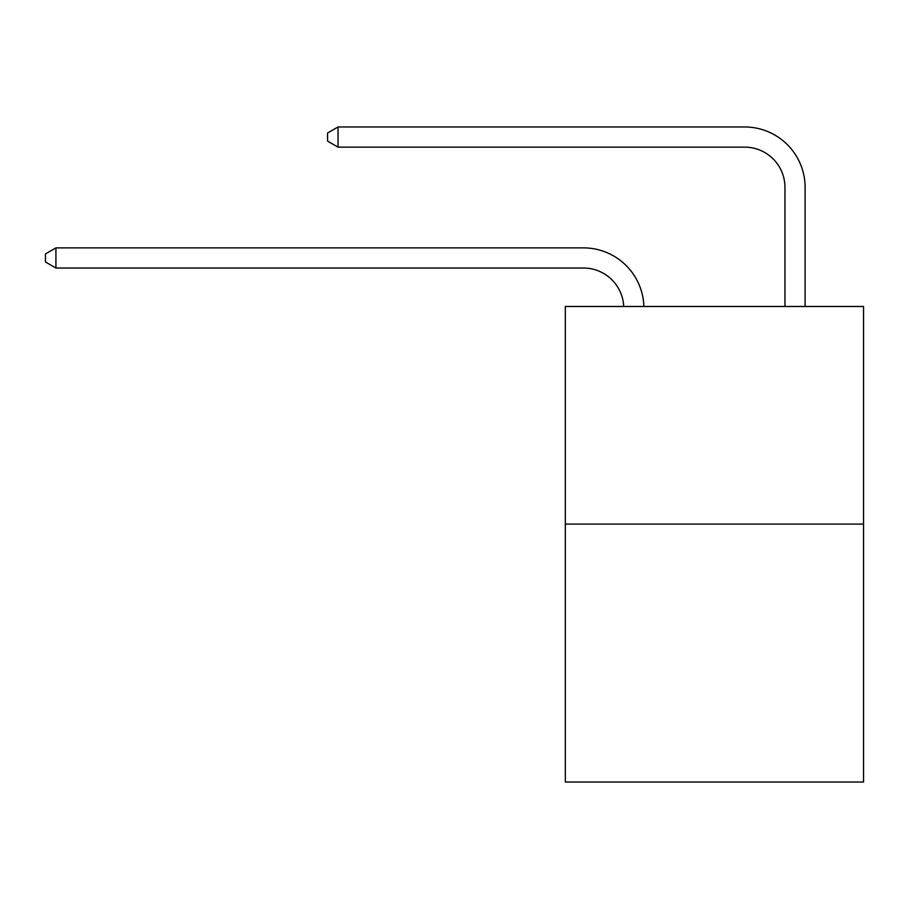 <?xml version="1.0" encoding="UTF-8"?>
<svg xmlns="http://www.w3.org/2000/svg" width="909" height="909" viewBox="0 0 909 909"><rect width="100%" height="100%" fill="white"/><g stroke="black" fill="none" stroke-linecap="round" stroke-linejoin="round"><path stroke-width="1.36" d="M863.55 524.095L863.55 306.481L565.33 306.481L565.33 782.024L863.55 782.024L863.55 524.095L565.33 524.095M583.464 268.03A40.303 40.303 0 0 1 623.722 306.481A40.303 40.303 0 0 0 583.464 268.03A40.303 40.303 0 0 1 623.722 306.481A40.303 40.303 0 0 0 583.464 268.03A40.303 40.303 0 0 1 623.722 306.481A40.303 40.303 0 0 0 583.464 268.03A40.303 40.303 0 0 1 623.722 306.481A40.303 40.303 0 0 0 583.464 268.03A40.303 40.303 0 0 1 623.722 306.481A40.303 40.303 0 0 0 583.464 268.03A40.303 40.303 0 0 1 623.722 306.481A40.303 40.303 0 0 0 583.464 268.03A40.303 40.303 0 0 1 623.722 306.481A40.303 40.303 0 0 0 583.464 268.03A40.303 40.303 0 0 1 623.722 306.481A40.303 40.303 0 0 0 583.464 268.03A40.303 40.303 0 0 1 623.722 306.481A40.303 40.303 0 0 0 583.464 268.03A40.303 40.303 0 0 1 623.722 306.481A40.303 40.303 0 0 0 583.464 268.03A40.303 40.303 0 0 1 623.722 306.481A40.303 40.303 0 0 0 583.464 268.03A40.303 40.303 0 0 1 623.722 306.481A40.303 40.303 0 0 0 583.464 268.03A40.303 40.303 0 0 1 623.722 306.481A40.303 40.303 0 0 0 583.464 268.03A40.303 40.303 0 0 1 623.722 306.481A40.303 40.303 0 0 0 583.464 268.03A40.303 40.303 0 0 1 623.722 306.481A40.303 40.303 0 0 0 583.464 268.03A40.303 40.303 0 0 1 623.722 306.481A40.303 40.303 0 0 0 583.464 268.03A40.303 40.303 0 0 1 623.722 306.481A40.303 40.303 0 0 0 583.464 268.03A40.303 40.303 0 0 1 623.722 306.481A40.303 40.303 0 0 0 583.464 268.03A40.303 40.303 0 0 1 623.722 306.481A40.303 40.303 0 0 0 583.464 268.03L55.926 268.03L45.45 261.985L45.45 253.929L55.926 247.884L583.464 247.884A60.449 60.449 0 0 1 643.879 306.481M784.967 306.481L784.967 187.424A40.303 40.303 0 0 0 744.664 147.133L338.034 147.133L327.558 141.088L327.558 133.021L338.034 126.976L744.664 126.976A60.449 60.449 0 0 1 805.113 187.424L805.113 306.481M55.926 268.03L55.926 247.884L583.464 247.884M784.967 187.424A40.303 40.303 0 0 0 744.664 147.133A40.303 40.303 0 0 1 784.967 187.424A40.303 40.303 0 0 0 744.664 147.133A40.303 40.303 0 0 1 784.967 187.424A40.303 40.303 0 0 0 744.664 147.133A40.303 40.303 0 0 1 784.967 187.424A40.303 40.303 0 0 0 744.664 147.133A40.303 40.303 0 0 1 784.967 187.424A40.303 40.303 0 0 0 744.664 147.133A40.303 40.303 0 0 1 784.967 187.424A40.303 40.303 0 0 0 744.664 147.133A40.303 40.303 0 0 1 784.967 187.424A40.303 40.303 0 0 0 744.664 147.133A40.303 40.303 0 0 1 784.967 187.424A40.303 40.303 0 0 0 744.664 147.133A40.303 40.303 0 0 1 784.967 187.424A40.303 40.303 0 0 0 744.664 147.133A40.303 40.303 0 0 1 784.967 187.424A40.303 40.303 0 0 0 744.664 147.133A40.303 40.303 0 0 1 784.967 187.424A40.303 40.303 0 0 0 744.664 147.133A40.303 40.303 0 0 1 784.967 187.424A40.303 40.303 0 0 0 744.664 147.133A40.303 40.303 0 0 1 784.967 187.424A40.303 40.303 0 0 0 744.664 147.133A40.303 40.303 0 0 1 784.967 187.424A40.303 40.303 0 0 0 744.664 147.133A40.303 40.303 0 0 1 784.967 187.424A40.303 40.303 0 0 0 744.664 147.133A40.303 40.303 0 0 1 784.967 187.424A40.303 40.303 0 0 0 744.664 147.133A40.303 40.303 0 0 1 784.967 187.424A40.303 40.303 0 0 0 744.664 147.133A40.303 40.303 0 0 1 784.967 187.424A40.303 40.303 0 0 0 744.664 147.133A40.303 40.303 0 0 1 784.967 187.424A40.303 40.303 0 0 0 744.664 147.133M338.034 147.133L338.034 126.976L744.664 126.976"/></g></svg>

